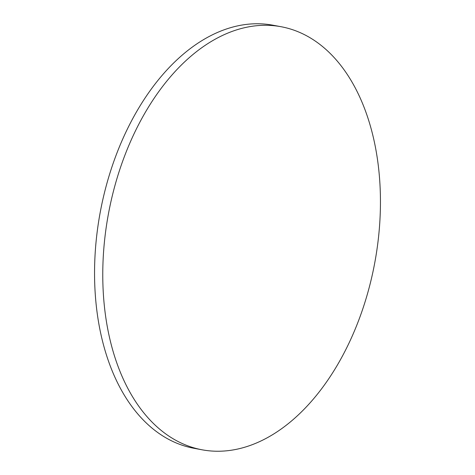 <?xml version="1.0" encoding="UTF-8"?>
<svg xmlns="http://www.w3.org/2000/svg" width="475" height="475" viewBox="0 0 475 475"><rect width="100%" height="100%" fill="white"/><g stroke="black" fill="none" stroke-linecap="round" stroke-linejoin="round"><path stroke-width="0.71" d="M105.782 317.389A215.193 135.428 100.6 0 0 202.154 449.813A215.193 135.428 100.6 0 0 377.435 159.149A215.193 135.428 100.6 0 0 281.063 26.719A215.193 135.428 100.6 0 0 105.782 317.389M281.063 26.719L272.846 25.187A215.193 135.428 100.6 0 0 97.565 315.851A215.193 135.428 100.6 0 0 193.937 448.281L202.154 449.813"/></g></svg>

